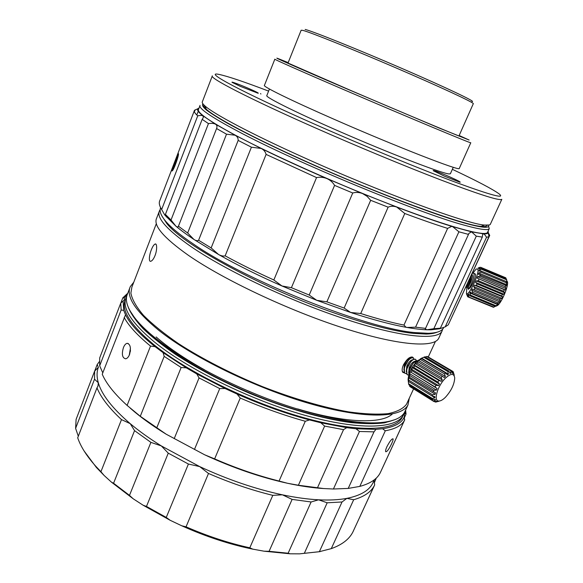 <?xml version="1.0" encoding="UTF-8"?>
<svg xmlns="http://www.w3.org/2000/svg" width="583" height="583" viewBox="0 0 583 583"><rect width="100%" height="100%" fill="white"/><g stroke="black" fill="none" stroke-linecap="round" stroke-linejoin="round"><path stroke-width="0.87" d="M172.364 170.768L178.456 154.342M488.481 225.198C489.895 228.623 481.58 227.815 463.536 222.786C428.95 213.065 352.912 183.346 291.048 154.838C265.272 142.901 243.483 132.049 227.545 123.29C218.02 117.861 210.893 113.379 206.178 109.844C202.833 106.878 201.762 104.882 202.957 103.869M488.561 226.124L489.232 228.682C487.927 230.598 479.569 229.425 464.163 225.147C419.141 213.225 294.721 161.775 237.5 131.066C210.616 116.709 198.133 108.132 200.064 105.341M205.988 108.511L205.5 108.453M199.911 105.742L198.548 109.291C196.558 112.242 208.969 120.951 235.78 135.416C273.813 155.719 341.106 185.744 395.944 206.644C450.907 227.603 484.998 236.589 487.461 232.522L487.665 232.092M172.342 170.71L171.825 170.936L172.262 170.892C174.237 169.121 179.076 154.91 178.442 153.686L175.104 160.893L171.825 170.936M173.639 223.726L165.565 215.258L164.785 215.025L161.644 209.516C159.312 205.755 158.722 202.738 159.866 200.472L194.445 110.398L198.337 108.46M160.646 207.759C159.123 210.944 160.821 215.47 165.747 221.336C171.096 227.61 180.169 235.08 192.966 243.73C245.96 280.714 367.669 328.943 415.271 332.616L428.272 333.308C436.565 333.039 441.593 331.341 443.35 328.207L443.736 327.406L443.35 328.207M161.863 215.907L166.716 223.406C183.31 245.057 263.523 288.84 336.384 313.698C368.441 324.68 394.064 331.246 413.252 333.396L426.144 334.059C430.852 333.928 434.51 333.308 437.097 332.201M156.12 336.952C168.327 347.672 184.505 358.647 204.633 369.87M297.607 408.916C345.683 423.338 381.894 424.06 392.359 413.988M129.929 310.681L136.983 321.357C158.059 348.721 229.323 389.48 294.787 409.368C328.958 419.738 356.089 424.409 376.181 423.382C382.368 423.039 387.527 422.165 391.667 420.751M129.82 287.9L127.524 293.868C124.565 300.165 127.4 308.706 136.043 319.499C140.824 325.329 147.353 331.574 155.61 338.242C186.378 363.413 244.029 392.614 295.814 408.523C330.415 419.031 357.853 423.775 378.134 422.755C392.592 421.822 401.447 418.266 404.682 412.086L405.316 410.716M409.302 398.174L407.947 405.01C401.344 418.04 364.164 419.235 309.733 403.596C255.42 388.038 192.237 357.08 158.751 330.291C135.234 310.958 125.76 296.397 130.322 286.596L133.791 282.165M151.318 249.874C149.161 255.165 148.541 262.037 150.786 261.271C152.243 260.82 153.657 258.918 155.027 255.573C157.191 250.245 157.111 243.162 155.18 244.015C153.934 244.532 152.644 246.478 151.318 249.874M404.66 373.003L402.824 372.362C401.76 370.854 401.949 368.39 403.385 364.973C407.116 358.538 410.366 356.053 413.136 357.525L413.507 358.275M156.361 223.581L131.889 287.113L130.876 293.103C132.071 299.443 136.262 306.833 143.447 315.294C152.389 324.25 164.151 333.753 178.719 343.781C202.33 358.96 231.546 373.951 262.474 386.638C293.482 398.728 323.507 407.459 348.641 411.89C364.368 414.061 377.529 414.644 388.125 413.631C397.081 411.773 403.21 408.647 406.504 404.245L407.109 402.933M159.181 211.6L156.645 218.188C153.045 225.417 163.626 237.784 188.389 255.31C223.595 279.68 288.345 310.302 342.884 327.865C397.533 345.5 433.577 348.124 438.627 338.468L439.079 337.477M442.708 329.111L442.001 331.144C437.476 341.266 396.221 336.938 336.063 315.986C283.863 298.059 224.375 269.448 191.661 247.046C166.76 229.724 156.047 217.605 159.538 210.667L160.143 209.691M395.274 419.549L384.576 422.835C375.365 423.994 364.091 423.907 350.769 422.566C322.632 418.813 286.034 408.37 249.531 393.277C221.89 381.348 197.346 368.471 175.906 354.646C162.817 345.646 151.908 337.003 143.178 328.725C135.817 320.796 130.847 313.632 128.253 307.248M404.179 412.939L403.225 415.256C396.389 428.796 359.033 430.56 304.647 415.227C250.362 399.967 187.427 368.966 154.196 341.813C131.43 322.72 122.022 308.072 125.964 297.862L126.737 296.2M125.746 298.481L125.432 299.305C120.696 309.566 129.973 324.534 153.256 344.189C186.429 371.422 249.32 402.43 303.597 417.625C357.977 432.899 395.361 431.012 402.248 417.37L402.889 415.985M94.686 371.072L97.186 364.557L98.381 367.283C96.669 371.728 96.64 376.88 98.301 382.74C101.763 394.749 112.402 408.392 130.228 423.659C139.155 431.165 149.525 438.591 161.345 445.929L199.663 466.582C227.778 479.627 255.361 489.042 282.405 494.821C295.545 497.569 307.598 499.23 318.566 499.806C329.49 500.352 338.92 499.871 346.87 498.363C360.367 495.645 368.988 490.616 372.741 483.285L373.535 481.565M124.164 317.458C128.705 325.868 137.486 335.414 150.523 346.091L155.093 346.645C139.876 334.591 130.016 323.959 125.513 314.754L102.244 374.242C106.295 383.629 114.581 394.021 127.101 405.404L140.284 416.291L166.133 434.175L204.597 454.769L214.631 458.894C236.465 468.368 257.948 475.75 279.075 481.041L287.492 483.271L298.394 485.238L323.631 488.547C312.685 487.862 300.639 486.105 287.492 483.271C260.441 477.324 232.806 467.828 204.597 454.769L166.133 434.175C154.247 426.873 143.819 419.505 134.826 412.079L130.22 408.151M129.521 354.595C128.471 357.095 127.181 358.501 125.644 358.807C122.255 357.947 121.512 354.216 123.428 347.599C124.449 345.078 125.673 343.649 127.101 343.321C130.395 344.167 131.197 347.927 129.521 354.595M391.594 443.772C388.897 449.347 386.93 451.993 385.684 451.708C385.363 450.95 385.771 449.267 386.923 446.673C389.838 441.171 391.893 438.569 393.088 438.853C393.277 439.553 392.782 441.193 391.594 443.772M473.287 103.738L473.323 103.657C473.782 102.55 440.733 87.137 396.513 68.116C352.314 49.089 310.528 32.327 302.927 30.396L301.149 30.221L287.987 63.095M269.433 89.017L266.832 95.546C264.42 96.909 300.194 114.589 349.042 135.599C397.861 156.616 442.934 173.69 449.223 173.96L450.411 173.676M274.826 59.204L264.434 85.373C262.212 86.233 290.815 100.349 334.788 119.581C396.01 146.479 460.461 171.511 459.266 168.472L470.787 142.755C472.718 144.22 408.545 117.467 346.71 90.897C302.329 71.847 273.063 58.876 274.833 59.175M459.164 135.504L469.126 140.037L439.05 127.983L347.898 89.33C298.365 68.087 269.412 55.261 278.448 58.708L288.184 62.6M288.111 62.775C285.583 61.798 285.051 61.667 286.515 62.396L350.427 90.314C399.843 111.521 453.567 134.075 459.965 136.378C462.057 137.158 461.758 136.925 459.083 135.679M444.414 176.153L460.009 182.26C461.189 182.246 457.487 180.315 448.903 176.481C438.35 171.941 433.103 169.996 433.162 170.651L444.414 176.153M240.24 86.313L258.058 93.251C259.144 93.316 256.498 91.932 250.107 89.09C241.187 85.147 230.227 81.037 232.187 82.4L240.24 86.313M452.357 169.325C477.105 181.014 492.657 189.176 499.026 193.818C505.774 199.189 491.505 195.414 456.227 182.501C420.809 169.332 365.089 146.442 316.343 124.922C240.327 91.422 202.308 70.711 219.186 74.456C227.64 76.227 244.117 81.773 268.603 91.101M212.241 76.096L202.381 101.712C201.849 102.491 202.658 103.854 204.815 105.8C213.291 113.67 250.471 133.529 302.293 156.863C379.657 191.945 467.085 224.047 484.451 225.074L489.429 224.994L490.237 224.484L501.825 199.328L501.132 199.583C496.585 200.035 476.384 193.454 440.515 179.834C405.098 166.257 356.883 146.26 314.397 127.473C248.73 98.476 208.75 77.685 212.336 75.856M490.237 224.484L490.412 224.098M203.919 104.947C203.263 105.749 204.05 107.163 206.28 109.196C214.69 117.096 251.222 136.721 302.03 159.64C377.857 194.081 463.682 225.453 481.033 226.386C484.918 226.802 486.929 226.43 487.053 225.264M260.543 93.586L260.929 93.994L260.499 93.593M471.939 101.529C477.244 102.397 447.423 88.128 402.496 68.692C357.627 49.263 312.954 31.329 305.149 29.434M98.381 367.283L94.643 371.101L76.103 419.366L75.608 428.359L78.304 436.237M97.186 364.557L99.336 361.649M376.283 478.089L374.271 482.913M374.104 480.326L374.68 484.874L353.262 531.179M374.68 484.874L374.286 485.668C371.028 492.001 364.164 496.687 353.692 499.733L331.268 548.639C342.024 544.762 349.21 539.246 352.846 532.082L353.291 531.186M353.692 499.733L346.87 498.363L342.032 501.978L319.367 551.693L331.268 548.639M342.032 501.978L327.187 502.786L304.326 553.318L319.367 551.693M327.187 502.786L318.566 499.806L311.111 501.978L288.133 553.223L290.094 553.799L299.56 553.85L304.326 553.318M311.111 501.978L292.112 499.398L269.084 551.314L288.133 553.223M292.112 499.398L282.405 494.821L272.8 495.353L249.801 547.801L252.767 549.142L264.026 551.19L269.084 551.314M272.8 495.353C251.688 490.201 230.256 482.906 208.503 473.462L186.05 526.828C207.512 536.178 228.762 543.167 249.801 547.801M208.503 473.462L199.663 466.582L188.411 464.039L166.257 517.427L170.192 520.298L181.743 525.786L186.05 526.828M188.411 464.039L168.268 453.159L146.471 506.423L166.257 517.427M168.268 453.159L161.345 445.929L150.895 442.373L129.484 495.382L133.237 498.808L143.156 505.25L146.471 506.423M150.895 442.373L134.556 430.64L113.576 483.234L129.484 495.382M134.556 430.64L130.228 423.659L121.49 419.614L100.932 471.698L104.095 475.444L111.484 482.185L113.576 483.234M121.49 419.614C109.101 408.064 100.932 397.475 96.982 387.855L77.699 437.797C80.658 446.527 86.59 455.913 95.503 465.963L100.932 471.698M96.982 387.855L97.966 386.106L98.301 382.74L94.519 379.212L75.608 428.359M94.519 379.212L94.643 371.101M127.772 293.22L122.816 297.826L120.783 303.116M122.816 297.826L124.281 297.964L127.415 294.116M123.086 301.068L120.732 303.153L121.155 309.988L123.734 310.404L123.086 301.068L124.31 299.866L124.281 297.964M120.732 303.153L99.686 357.955L99.671 365.825L102.776 372.858M121.155 309.988L99.671 365.825M125.513 314.754L123.734 310.404M150.523 346.091L127.101 405.404M163.08 352.642L164.187 356.381L181.138 367.509L186.305 367.837L163.08 352.642L155.093 346.645M164.187 356.381L140.284 416.291M181.138 367.509L156.732 427.915M196.77 373.907L199.058 377.908L219.725 388.591L225.053 388.504L196.77 373.907L186.305 367.837M199.058 377.908L174.215 438.627M219.725 388.591L194.46 449.464M237.033 394.013L240.24 398.036C262.401 407.626 284.081 415.366 305.288 421.261L309.537 419.935C285.969 413.617 261.803 404.974 237.033 394.013L225.053 388.504M240.24 398.036L214.631 458.894M305.288 421.261L279.075 481.041M320.825 422.77L324.629 426.086L343.547 429.642L346.717 427.682L320.825 422.77L309.537 419.935M324.629 426.086L298.394 485.238M343.547 429.642L317.378 488M323.631 488.547L333.425 489.006L348.211 488.423L359.806 486.397C370.205 483.591 376.975 479.131 380.123 473.024L380.48 472.245M356.002 428.775L359.449 431.478L374.002 431.857L375.94 429.343L356.002 428.775L346.717 427.682M359.449 431.478L333.425 489.006M374.002 431.857L348.211 488.423M382.55 428.745L385.305 430.786C395.369 428.95 401.753 425.466 404.464 420.328L404.405 416.524C402.168 422.857 394.88 426.924 382.55 428.745L375.94 429.343M385.305 430.786L359.806 486.397M404.784 419.687L380.502 472.259M405.2 411.015L405.141 413.289L404.325 414.119L404.405 416.524M405.141 413.289L406.03 414.105L404.493 417.443M405.615 410.06L406.03 414.105M143.156 505.25L170.192 520.298M111.484 482.185L133.237 498.808M84.076 450.943L96.355 467.428L104.095 475.444M299.56 553.85L320.176 551.62M264.026 551.19L290.094 553.799M181.743 525.786C205.675 536.542 229.352 544.325 252.767 549.142M438.948 328.382L432.367 329.351M316.547 177.582L266.103 154.408C265.374 151.697 263.735 149.714 261.191 148.468C280.933 158.124 302.869 168.174 326.983 178.617L362.553 193.556L396.761 207.067L404.777 213.502C421.094 219.572 435.377 224.535 447.627 228.398L451.541 226.437L452.692 226.656C437.571 222.021 418.929 215.491 396.761 207.067C393.663 205.959 390.785 205.996 388.125 207.176L370.671 200.304L367.122 196.362L362.553 193.556C359.201 192.273 355.921 192.084 352.73 193.002L334.576 185.379C332.835 182.392 330.306 180.132 326.983 178.617C323.601 177.239 320.118 176.889 316.547 177.582L273.842 279.978C256.258 272.006 240.028 263.961 225.155 255.835C223.355 256.345 221.154 255.901 218.559 254.501L211.148 247.921L251.419 147.193L238.163 140.416C238.25 138.156 237.237 136.422 235.124 135.22L226.51 134.177L187.66 233.011L178.442 226.226C178.07 227.224 177.196 227.181 175.826 226.087C180.723 230.205 186.757 234.665 193.942 239.46L187.66 233.011M266.103 154.408L225.155 255.835M226.51 134.177L216.577 128.544C217.342 126.62 216.993 125.177 215.542 124.208L235.124 135.22L261.191 148.468L251.419 147.193M238.163 140.416L198.592 240.269C197.52 241.019 195.968 240.75 193.942 239.46L218.559 254.501C237.347 265.134 258.473 275.621 281.946 285.969L273.842 279.978M334.576 185.379L291.413 287.696L281.946 285.969L316.758 300.318L309.201 295.027L291.413 287.696M352.73 193.002L309.201 295.027M326.866 301.848L316.758 300.318L350.594 312.459L344.145 308.057L326.866 301.848L370.671 200.304M388.125 207.176L344.145 308.057M404.777 213.502L360.717 313.545L350.594 312.459C372.675 319.695 391.499 324.695 407.065 327.464L405.972 327.194L403.961 325.088C391.433 322.523 377.019 318.675 360.717 313.545M447.627 228.398L403.961 325.088M458.901 231.808L452.692 226.656L471.538 231.845L468.885 233.382L468.484 234.395L458.901 231.808L415.562 327.172L407.065 327.464C414.71 328.812 421.269 329.584 426.749 329.789L425.284 328.827L425.554 328.367L415.562 327.172M468.484 234.395L425.554 328.367M440.384 328.185L482.301 237.113L482.695 234.308L483.402 233.834L471.538 231.845L476.289 236.159L433.832 328.695L426.749 329.789L431.026 329.825L439.713 328.761L440.384 328.185L433.832 328.695M482.301 237.113L476.289 236.159M488.977 236.691L486.521 237.274C485.173 235.022 484.13 233.878 483.402 233.834C486.164 233.965 487.789 233.615 488.292 232.799L488.977 236.691L448.269 324.84L445.186 326.881L439.713 328.761M486.521 237.274L445.186 326.881M488.146 231.05L488.292 232.799L489.727 235.394L449.471 322.239M195.094 109.83L194.365 111.725M164.785 215.025L175.826 226.087L171.016 220.01L208.452 123.589C211.585 123.137 213.946 123.341 215.542 124.208L203.081 115.922C202.163 115.317 200.384 115.288 197.724 115.842C194.86 113.262 193.767 111.455 194.445 110.398M208.452 123.589L202.163 119.34L203.292 117.649L203.081 115.922C197.535 111.557 196.165 108.985 198.963 108.205M197.724 115.842L161.644 209.516M216.577 128.544L178.442 226.226M202.163 119.34L165.419 214.42L171.016 220.01M165.419 214.42L165.506 215.419M198.592 240.269L211.148 247.921M483.475 226.554L482.542 225.803M130.424 348.16L129.266 355.185M130.454 350.281L130.3 351.651M468.623 288.366L469.06 288.57C470.947 288.549 476.391 276.204 475.429 274.09L473.724 273.216M466.436 287.288L468.601 288.374C470.124 288.366 475.174 275.365 473.841 273.427L473.192 272.997L472.048 273.667M465.977 287.317L466.786 286.938C468.929 283.921 470.532 279.825 471.596 274.651M471.224 275.453L469.534 281.108C468.229 284.344 467.056 286.413 466.021 287.302L465.773 287.259M471.836 274.127C472.828 275.628 472.864 275.795 470.984 281.698C469.563 285.051 468.674 286.661 468.331 286.537L468.244 288.038M471.734 274.345L470.335 281.429L467.61 286.289M473.024 273.026L476.18 268.974L477.863 269.127C479.692 273.143 468.63 296.805 466.436 293.621L466.83 287.448M481.113 271.044L479.117 270.213L479.044 271.095L481.15 271.044L506.357 281.589L507.137 282.842L506.343 278.987L481.245 268.486L479.044 268.967L478.891 268.508L480.647 267.276L478.06 268.078L479.729 267.349M466.735 294.379L466.517 293.832M506.846 280.234L505.621 277.734L480.647 267.276M468.149 288.964L468.506 289.408M468.302 288.651L468.338 289.037M496.366 306.017L497.503 305.485C501.803 302.664 509.156 284.664 507.319 281.451M466.538 294.058L467.741 296.798L492.919 307.088M467.741 296.798L467.391 294.86L468.448 296.9L493.451 307.307L495.863 306.039M467.457 294.983L467.056 294.816M468.448 296.9L493.947 307.132M468.907 296.703L468.185 294.517L468.696 294.094L469.985 295.829L495.105 306.294L497.846 304.618L469.767 292.921L470.415 292.068L471.953 293.387L497.182 303.896L497.926 302.832L499.828 301.921L471.662 290.174L472.368 288.979L474.154 289.802L474.897 288.41L473.673 286.552L474.373 285.123L476.369 285.43L501.715 296.004L502.422 294.459L503.85 294.204L475.597 282.412L476.216 280.904L478.366 280.714L503.727 291.296L504.302 289.736L505.476 289.97L477.237 278.171L477.717 276.736L479.955 276.131L505.272 286.712L505.658 285.298L506.605 286.049L506.867 284.817L506.204 282.719L480.96 272.166L481.15 271.044M469.373 295.013L468.185 294.517M496.14 306.155L495.105 306.294M469.985 295.829L470.598 295.158L495.761 305.638M470.598 295.158L469.767 292.921M497.846 304.618L498.523 303.787L497.182 303.896M506.43 279.716L481.288 269.2L481.245 268.486M507.174 281.946L506.372 281.611M479.117 270.213L481.288 269.2M506.204 282.719L506.357 281.589M506.867 284.817L478.716 273.048L480.96 272.166M505.658 285.298L478.424 274.272L478.716 273.048M480.356 274.724L479.955 276.131M505.476 289.97L505.935 288.527L505.272 286.712M505.935 288.527L477.717 276.736M504.302 289.736L477.237 278.171M478.949 279.148L478.366 280.714M503.85 294.204L504.47 292.695L503.727 291.296M504.47 292.695L476.216 280.904M502.422 294.459L477.069 283.87L475.597 282.412M477.069 283.87L476.369 285.43M474.897 288.41L500.229 298.977L501.905 298.328L502.619 296.915L501.715 296.004M502.619 296.915L474.373 285.123M501.905 298.328L473.673 286.552M499.828 301.921L500.564 300.733L474.154 289.802M499.456 300.354L500.229 298.977M497.926 302.832L472.667 292.302L471.662 290.174M472.667 292.302L471.953 293.387M479.663 268.829L478.891 268.508M505.935 277.989L480.917 267.524M422.799 357.619L417.202 361.023C411.554 367.042 408.515 373.244 408.1 379.62L408.253 381.027M441.214 381.297L414.309 365.024L414.753 365.884L438.89 380.48L441.214 381.297L442.271 379.89L441.098 377.551L442.242 376.232L417.348 361.409L421.553 358.603L420.46 358.771L424.796 356.811L448.888 371.138L450.171 373.36L451.053 373.164L450.725 370.73L451.519 370.781L452.437 373.251L453.064 373.543L452.831 371.4L453.239 371.837L454.259 375.255L453.661 373.339M425.022 356.949L427.492 356.526L451.519 370.781M428.658 357.219L452.831 371.4M445.558 378.061C450.965 373.229 454.019 373.2 454.718 377.973C454.354 384.343 451.278 390.756 445.485 397.22C442.956 399.727 440.777 401.002 438.933 401.038C433.009 401.563 437.498 385.676 445.558 378.061M442.242 376.232L444.268 377.587L445.368 376.494L444.552 373.951L445.689 373.018L447.358 374.854L448.4 374.169L447.868 371.604L448.888 371.138M417.617 360.644L413.631 362.815C410.352 366.678 408.792 370.555 408.953 374.446M408.843 374.803L409.026 370.73L413.413 362.684L415.621 360.877L417.647 360.615M416.226 360.607L415.868 359.667C414.921 358.632 413.369 359.201 411.219 361.358C407.072 366.561 405.739 370.956 407.218 374.556L408.712 375.263M407.583 374.891L407.007 374.424L406.635 369.207L411.008 361.227L413.187 359.449L415.395 359.274M413.843 359.157L413.485 358.232C412.524 357.197 410.971 357.758 408.821 359.915C404.675 365.096 403.349 369.491 404.842 373.098L406.621 373.805M405.214 373.433L404.624 372.967L404.259 367.684L408.61 359.784L410.753 358.028L413.004 357.838M411.467 357.714L411.204 356.964M402.365 371.509L404.238 372.348M402.802 371.954L402.423 371.67M410.294 358.312C408.545 358.173 406.57 360.367 404.362 364.892L403.881 370.125M408.975 359.405L404.959 365.257L404.259 367.684M412.698 359.747C410.461 360.134 408.479 362.334 406.752 366.35L406.271 371.604M411.409 360.811L407.349 366.714L406.788 368.573M415.111 361.19C412.691 361.781 410.702 363.981 409.149 367.807L408.668 373.076M413.857 362.225L409.747 368.172L409.171 370.103M437.906 401.519L439.021 401.221M438.933 401.038L436.091 402.037L439.356 401.017M435.647 402.059L437.148 401.315L433.905 401.519L410.192 386.777L409.353 385.05M434.328 401.447L435.275 402.037M441.098 377.551L416.947 363.012L418.091 361.722M442.271 379.89L415.358 363.654L416.947 363.012M414.309 365.024L415.358 363.654M438.511 385.603L411.649 369.25L411.89 370.65L435.975 385.334L438.511 385.603L439.407 384.037L437.855 382.054L413.733 367.421L414.753 365.884M437.855 382.054L438.89 380.48M439.407 384.037L412.524 367.713L413.733 367.421M411.649 369.25L412.524 367.713M436.427 390.085L409.638 373.667L409.783 375.539L433.803 390.282L436.427 390.085L437.075 388.511L435.158 386.995L411.095 372.289L411.89 370.65M435.158 386.995L435.975 385.334M437.075 388.511L411.095 372.289M409.638 373.667L410.257 372.114M435.188 394.268L408.472 377.813L408.654 380.058L432.586 394.837L435.188 394.268L435.523 392.855L409.295 377.114L409.783 375.539M433.286 391.871L433.803 390.282M408.472 377.813L408.778 376.407L409.295 377.114M434.889 397.744L408.275 381.282L408.61 383.745L432.44 398.532L434.889 397.744L434.882 396.622L432.418 396.185L408.515 381.399L408.654 380.058M432.418 396.185L432.586 394.837M408.275 381.282L408.231 380.152L408.515 381.399M408.61 383.745L408.829 384.729L432.637 399.508L432.44 398.532M409.63 386.252L433.373 401.009L435.574 400.171L435.224 399.45L432.637 399.508M435.574 400.171L434.444 399.472M433.905 401.519L433.373 401.009M445.368 376.494L418.456 360.352M444.552 373.951L420.409 359.507M421.553 358.603L445.689 373.018M448.4 374.169L421.516 358.122M447.868 371.604L423.761 357.248M451.053 373.164L449.537 372.26M450.725 370.73L426.676 356.453M453.064 373.543L452.401 373.149M166.716 223.406L165.747 221.336M136.983 321.357L136.043 319.499M374.373 479.743L372.741 483.285M450.346 173.821L453.268 167.285M206.28 109.196L204.815 105.8M481.033 226.386L484.451 225.074M473.323 103.657L458.945 135.985M127.101 343.321L128.26 343.511M374.286 485.668L352.846 532.082M404.464 420.328L380.123 473.024M403.225 415.256L402.248 417.37M96.355 467.428L95.503 465.963M442.001 331.144L438.627 338.468M435.428 341.449L428.272 356.993M413.58 388.883L406.504 404.245M412.166 356.942L413.136 357.525M155.909 244.241L155.18 244.015M407.947 405.01L404.682 412.086M376.181 423.382L378.134 422.755M426.144 334.059L428.272 333.308M178.485 153.934L178.318 153.562M431.026 329.825L434.233 328.688M196.806 114.982L198.227 111.287M166.33 216.92L165.521 215.2M489.232 228.682L487.461 232.522M469.06 288.57L468.601 288.381M468.331 286.537L467.69 286.268M497.503 305.485L496.534 305.893M466.436 293.621L467.661 296.732M468.12 286.472L468.295 288.242M466.794 286.931L468.054 285.94M409.026 370.73L409.266 369.688M406.635 369.207L406.883 368.179M408.1 379.62L408.231 380.575"/></g></svg>

